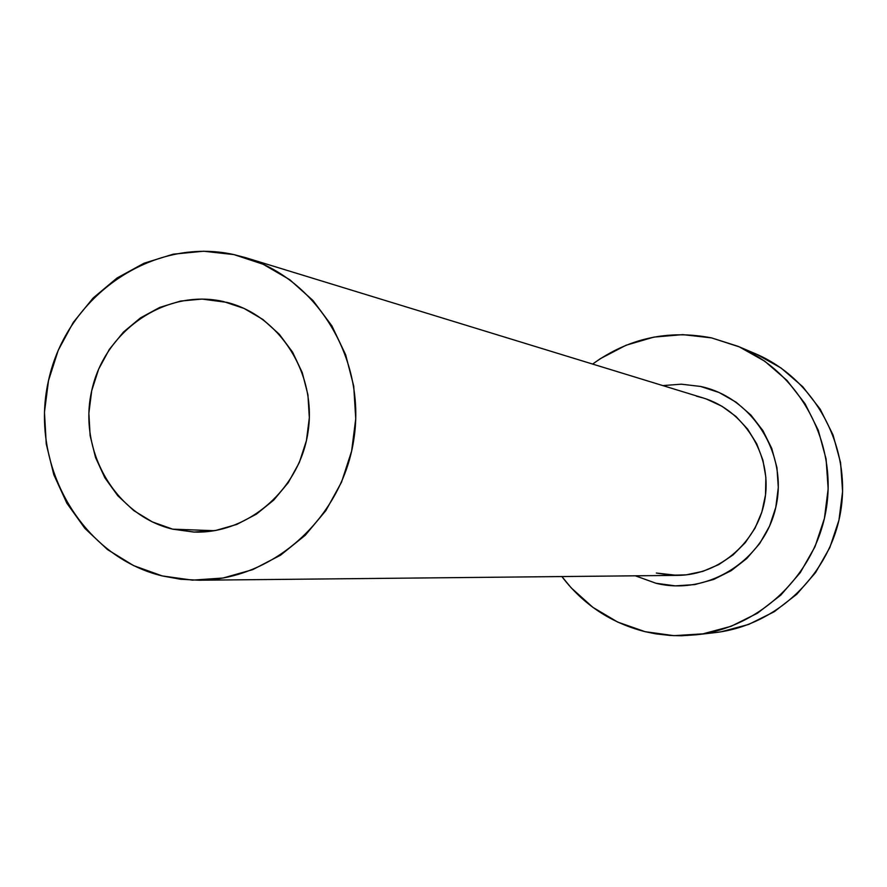 <?xml version="1.0" encoding="UTF-8"?>
<svg xmlns="http://www.w3.org/2000/svg" width="887" height="887" viewBox="0 0 887 887"><rect width="100%" height="100%" fill="white"/><g stroke="black" fill="none" stroke-linecap="round" stroke-linejoin="round"><path stroke-width="1.33" d="M172.699 529.162C115.354 515.58 77.912 450.829 91.716 390.679C104.688 330.341 165.947 288.386 223.48 301.547L244.036 308.421L262.885 319.453L279.283 334.233L292.599 352.183L302.267 372.64L307.922 394.793L309.33 417.766L306.414 440.662L299.296 462.57L288.264 482.628L273.761 500.057L256.365 514.172L236.762 524.439L215.729 530.47L194.098 532.056L172.699 529.162L152.342 521.911L133.804 510.613L117.783 495.722L104.877 477.805L95.552 457.548L90.141 435.728L88.855 413.154L91.716 390.679L98.645 369.147L109.356 349.356L123.481 332.048L140.479 317.89L159.727 307.423L180.505 301.07L202.036 299.074L226.884 302.367C279.815 315.639 316.748 373.693 308.122 431.359C300.05 489.114 248.172 534.329 193.643 532.045L172.699 529.162L214.388 530.703L172.699 529.162M656.435 573.046L677.413 575.386C720.089 575.175 759.095 540.782 765.182 497.507C771.623 454.277 743.949 410.237 703.092 397.941L245.732 257.696C317.18 279.106 365.81 358.98 354.035 438.012C342.914 517.143 273.651 579.943 199.065 580.231L180.505 579.244L162.254 575.929C81.427 556.393 29.116 465.165 48.497 380.623C66.702 295.815 152.619 236.408 233.957 254.602L245.732 257.696M696.572 634.748L714.745 632.653C777.722 625.612 831.973 572.78 841.12 508.495C850.578 444.254 813.523 378.217 755.125 353.603L737.962 346.307M711.596 337.903L737.84 346.252C798.145 371.664 836.419 439.952 826.64 506.399C817.182 572.902 761.124 627.541 696.084 634.804L681.416 635.757L670.417 635.491L655.848 633.861L645.093 631.677C610.988 622.962 583.247 604.59 561.881 576.55L571.261 587.915L592.815 607.307L617.729 622.097L645.093 631.677L673.854 635.669L702.914 633.85L731.165 626.277L757.487 613.194L780.826 595.099L800.251 572.658L814.976 546.769L824.411 518.429L828.159 488.781L826.085 459L818.28 430.273L805.052 403.729L786.969 380.412L764.749 361.22L739.292 346.872L711.596 337.903L682.757 334.621L653.885 337.115L626.067 345.231L600.366 358.658L592.627 364.069C628.517 338.213 668.177 329.498 711.596 337.903M662.866 385.601L681.294 384.182L700.608 386.455L719.124 392.531L736.121 402.199L750.934 415.083L762.975 430.694L771.757 448.445L776.945 467.626L778.309 487.506L775.803 507.286L769.528 526.202L759.716 543.498L746.776 558.511L731.221 570.651L713.658 579.455L694.776 584.588L675.329 585.875L656.047 583.28L635.336 575.807M721.364 631.732L748.717 624.404L774.196 611.753L796.781 594.246L815.585 572.547L829.844 547.523L838.969 520.126L842.595 491.465L840.577 462.67L833.015 434.896L820.209 409.217L802.702 386.665L781.181 368.094L756.522 354.212M233.957 254.602L203.666 251.232L173.309 254.159L144.038 263.228L116.962 278.063L93.08 298.065L73.255 322.458L58.209 350.321L48.497 380.623L44.461 412.233L46.246 443.977L53.808 474.689L66.88 503.228L84.997 528.508L107.504 549.574L133.571 565.596L162.254 575.929L192.457 580.142L223.036 578.025L252.795 569.609L280.569 555.173L305.25 535.26L325.839 510.624L341.506 482.218L351.607 451.184L355.742 418.731L353.736 386.178L345.675 354.811L331.904 325.884L313 300.516L289.727 279.693L263.029 264.204L233.957 254.602M700.608 386.455C752.597 397.443 788.266 454.222 775.803 507.286C764.117 560.529 707.549 596.031 656.047 583.28M656.313 573.024L671.126 575.219L686.117 574.865L702.914 571.339L718.769 564.598L733.083 554.896L745.335 542.589L755.059 528.109L761.866 512.01L765.514 494.891L765.869 477.406L762.909 460.187L756.755 443.888L747.641 429.131L735.922 416.447L722.029 406.301L706.484 399.061M677.413 575.386L199.597 580.22M703.092 397.941L696.395 396.179"/></g></svg>
